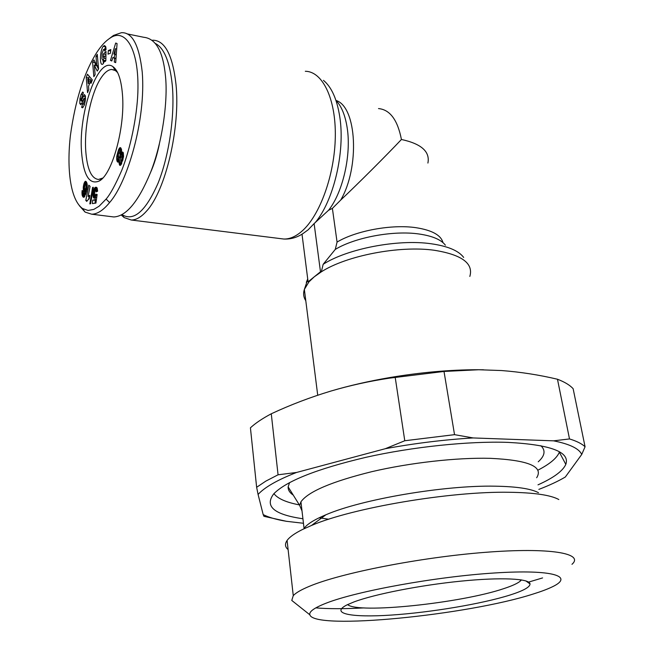 <?xml version="1.0" encoding="UTF-8"?>
<svg xmlns="http://www.w3.org/2000/svg" width="654" height="654" viewBox="0 0 654 654"><rect width="100%" height="100%" fill="white"/><g stroke="black" fill="none" stroke-linecap="round" stroke-linejoin="round"><path stroke-width="0.98" d="M320.485 271.753L308.091 281.825L302.017 234.271L308.132 229.832L314.116 223.586L320.485 271.753L321.31 271.843L314.239 276.83L308.909 281.915L304.363 289.428C303.039 293.491 303.513 297.243 305.786 300.677M106.103 199.069L99.138 206.182L93.833 209.394L88.102 210.457L82.478 208.503C70.305 199.568 66.569 168.577 70.436 135.288C75.292 100.324 84.014 72.807 96.604 52.745C101.002 45.935 105.515 41.047 110.125 38.079C124.636 27.77 139.384 47.448 137.871 92.369C136.948 117.336 130.285 148.826 121.816 170.212C115.447 184.812 110.207 194.434 106.103 199.069L109.578 202.577C103.307 210.269 97.348 214.144 91.691 214.193L85.094 212.1L79.314 205.634M105.842 60.56L104.771 60.356L102.989 63.994L102.245 64.378C99.212 64.73 100.34 48.936 103.324 46.32L104.501 45.535L105.817 46.998L106.038 49.573L104.615 50.963L104.239 49.377L103.528 49.491L102.073 53.317L101.95 58.664L102.866 60.266L103.283 60.054L104.64 56.015L103.307 57.29L103.373 53.996L106.005 51.445L105.834 60.781L104.861 61.705L104.771 60.356M105.915 56.26L104.64 56.015M105.874 58.549L104.215 58.231M80.973 98.77L79.96 98.59L81.088 94.462L82.845 94.773M81.088 94.462L82.715 92.01L83.393 92.754L80.867 100.062L81.145 100.822L84.341 94.544L85.388 95.852L85.429 100.217L84.243 105.245L82.363 107.812L81.742 107.379L82.535 103.684L82.87 104.084C83.835 102.997 84.317 101.182 84.301 98.64L83.687 98.762L82.11 102.874L80.679 104.665L79.804 103.446L79.96 98.59M537.997 484.851C553.529 477.886 562.8 471.06 565.816 464.381C570.182 452.02 550.905 444.687 507.994 442.382C468.583 441 412.764 446.813 365.725 457.367C316.822 468.951 286.158 481.115 273.732 493.852C264.33 506.31 274.059 514.616 302.925 518.761M537.833 470.21C549.818 464.054 556.987 458.045 559.35 452.176L559.481 451.816M256.638 487.287L250.425 427.814C255.412 423.203 262.36 418.527 271.271 413.786L278.064 474.796L265.843 481.115L256.638 487.287L258.085 494.465C261.167 491.015 265.925 487.426 272.366 483.698C278.849 479.971 286.918 476.218 296.573 472.458L385.32 448.701C415.192 443.232 444.45 439.643 473.112 437.943L553.595 440.837C569.708 444.066 579.084 448.603 581.741 454.44L565.318 477.019C558.173 481.238 549.352 485.366 538.855 489.388M427.904 163.059C430.16 151.646 421.331 143.79 401.425 139.482C385.958 155.873 357.852 183.938 340.669 200.116L332.387 208.389L328.561 210.269L314.116 223.586M445.382 245.168C441.131 239.658 432.368 235.939 419.067 234.001C393.446 230.233 355.097 237.345 335.273 249.411L337.063 242.078L332.387 208.389M328.733 519.243L319.185 517.764M302.009 510.921L299.622 505.338L300.938 501.814C308.206 491.62 331.799 481.581 371.701 471.697C410.091 462.705 456.999 457.448 490.238 458.331C528.326 460.122 543.801 466.596 536.656 477.747M289.583 482.587L288.144 486.887C287.997 489.985 289.697 492.732 293.262 495.111M152.349 40.254L153.093 40.205C165.045 40.622 172.672 55.296 175.983 84.235C180.553 127.775 165.421 191.001 146.602 211.029C141.289 217.054 136.171 220.046 131.241 220.014L124.154 217.586L121.252 214.978M300.938 501.814L304.061 528.432C306.979 524.197 314.255 519.652 325.888 514.78C361.588 499.296 444.295 485.129 495.143 486.184C516.586 486.543 531.04 488.718 538.495 492.699M155.603 43.581C164.326 48.314 169.893 62.187 172.288 85.2C175.035 115.259 169.108 155.701 158.105 183.063C145.809 211.095 133.833 221.657 122.159 214.749L121.955 214.602M288.112 549.589C285.021 546.997 284.678 543.956 287.09 540.466C289.509 537.04 294.692 533.37 302.622 529.429L311.508 525.464C352.383 507.872 450.091 491.195 509.172 492.274C534.065 492.617 550.619 495.037 558.827 499.533M296.458 604.165L291.774 600.437L293.262 595.655C295.796 592.843 301.134 589.745 309.268 586.36C340.571 573.1 419.925 557.404 485.055 552.352C550.366 547.202 584.545 553.407 571.972 564.312M326.264 603.127C356.863 591.093 436.12 576.648 494.669 572.969C553.464 569.168 574.841 576.419 551.862 587.047C547.145 589.287 541.005 591.584 533.443 593.938C467.855 615.193 314.059 630.489 309.865 614.825C308.827 611.694 314.296 607.795 326.264 603.127M510.218 594.968C482.088 603.879 430.487 612.504 391.092 615.087C351.599 617.752 329.395 613.681 347.119 604.827L354.076 601.893C374.644 594.184 420.269 585.191 460.841 581.153C501.479 577.073 529.658 578.561 530.034 583.948C530.018 587.088 523.413 590.758 510.218 594.968M347.609 604.59C357.812 614.049 461.184 603.143 503.899 588.592C512.262 585.853 517.796 583.303 520.502 580.924L521.434 579.902M122.453 94.372C125.347 127.228 112.177 174.773 99.138 181.06C89.263 185.074 83.393 175.297 81.521 151.72C78.415 112.12 98.149 55.786 112.848 66.594C117.998 70.199 121.203 79.453 122.453 94.372M117.622 72.578L115.398 70.55L111.654 69.471C108.237 69.684 104.795 72.357 101.321 77.483C91.2 92.124 84.096 126.075 85.731 150.657C87.064 168.961 91.307 178.567 98.476 179.466L102.752 178.052M271.271 413.786C290.458 404.834 310.38 397.248 331.055 391.018C349.228 385.639 368.856 381.151 389.939 377.53C420.743 372.363 449.919 369.763 477.477 369.731L483.502 369.78M331.055 391.018C349.849 385.492 369.208 381.217 389.122 378.2L444.009 371.456L478.695 369.747L501.487 370.54C520.453 371.987 539.117 374.889 557.478 379.238C564.696 381.993 569.92 385.149 573.141 388.721L585.068 446.764L581.741 454.44M469.834 276.438C473.676 263.407 461.814 254.676 434.248 250.261C399.553 245.34 346.35 255.649 321.31 271.843L323.158 264.306L335.273 249.411M308.091 281.825L308.909 281.915M557.478 379.238L569.495 438.94L553.595 440.837M444.009 371.456L454.53 434.657L473.112 437.943M569.495 438.94C576.73 441.156 581.921 443.764 585.068 446.764M395.196 377.309L404.777 440.747L385.32 448.701M296.573 472.458L278.064 474.796M404.777 440.747L454.53 434.657M303.456 523.274L286.444 521.303C276.634 519.677 268.884 517.453 263.186 514.608L258.085 494.465M263.186 514.608L263.946 516.325L286.444 521.303M273.944 493.631C277.705 498.626 286.174 502.378 299.344 504.888M538.234 461.798C544.929 455.822 545.812 450.459 540.883 445.709M159.339 144.158C157.091 154.949 154.148 164.416 150.51 172.566M542.591 577.923L527.803 582.33M363.967 607.909C344.748 608.948 328.692 608.939 315.792 607.885M113.665 67.861L113.902 67.387M126.917 33.836L143.749 37.278C155.93 38.545 163.181 51.592 165.503 76.428C168.045 100.929 162.445 142.425 150.559 172.443C138.534 201.522 126.279 216.36 113.796 216.956L91.691 214.193M109.586 38.422L113.534 35.43L121.366 32.708C132.222 32.054 139.179 45.159 142.229 72.022C146.12 119.821 127.293 182.679 109.578 202.577M92.582 62.179L93.931 59.915L96.792 65.523L95.983 56.457L97.266 54.298L98.574 68.883L97.25 71.073L94.307 65.261L95.124 74.572L93.849 76.681L92.582 62.179L95.075 62.653L95.32 65.457M110.812 49.549L110.477 53.195L108 54.168L108.343 50.538L110.812 49.549M114.597 58.296L112.823 57.552L111.834 60.977L110.469 60.397L115.693 43.033L117.066 43.565L115.701 62.637L114.287 62.032L114.597 58.296L115.995 58.566M90.113 82.11L88.519 86.41L88.813 89.32L87.571 92.664L86.246 77.515L87.464 74.204L92.32 79.902L91.045 83.336L90.113 82.11L91.413 82.347M95.909 194.148L97.144 194.475L95.925 203.083L92.386 203.615L92.688 200.116L95.083 199.74L95.419 197.336L94.013 198.162L93.22 197.05L93.015 193.461L93.792 189.578L95.5 187.289L96.44 187.273L97.184 188.123L97.626 191.205L96.056 191.949L95.509 189.897L94.707 191.524L94.568 194.843L95.059 195.407L95.909 194.148M83.663 197.328L82.183 195.252L82.003 191.835L82.183 190.469L83.336 191.957L83.581 194.32L84.456 192.726L84.906 191.328L84.243 191.647L83.696 191.107L83.262 187.232L84.064 183.333L85.6 181.256L87.023 183.341L87.178 187.845L85.617 194.369L83.663 197.328M93.326 187.297L90.587 203.778L89.835 203.893L92.574 187.436L93.326 187.297M87.17 200.631L86.835 201.424L85.797 200.451L88.805 185.18L90.08 186.325L88.102 196.372L89.86 195.399L89.181 198.841L87.17 200.631L85.797 200.451M119.044 162.2L119.102 160.958L117.949 162.151L117.033 161.162L116.739 156.494L118.726 149.325L120.516 147.673L121.57 149.807L121.472 152.873L122.372 152.047L123.279 152.766L123.557 156.42L121.137 164.62L120.001 165.421L119.069 163.23L119.044 162.2L121.701 162.601L121.718 163.459M105.507 46.287L103.716 45.935M105.785 46.892L104.444 49.377M102.98 60.282L103.487 63.381M105.948 54.445L103.373 53.996M105.907 54.486L105.874 56.252M82.134 100.994L82.102 102.899M83.083 107.379L81.603 107.125M85.527 96.727L84.873 98.427M96.792 65.523L98.296 65.801M98.484 69.03L96.808 65.735L94.307 65.261M97.487 56.751L95.983 56.457M110.681 50.996L108.343 50.538M116.011 58.304L112.823 57.552M115.725 62.302L114.287 62.032M111.924 60.675L110.469 60.397M114.973 54.478L113.976 57.781M89.312 76.371L88.715 77.965L86.246 77.515M88.715 77.965L88.821 79.183M89.214 83.622L89.279 84.35M97.135 194.532L95.827 194.352M97.037 195.227L95.509 195.023M97.021 195.35L95.419 195.137M96.98 195.66L95.059 195.407M97.601 190.608L95.942 190.388M97.626 191.148L96.032 190.935M96.555 187.338L95.721 187.224M96.694 187.453L95.5 187.289M96.972 187.739L95.108 187.485M97.176 188.123L94.756 187.788M97.225 188.27L94.438 188.205M97.005 188.556L96.669 189.161L94.102 188.81M96.669 189.161L96.359 189.922L93.792 189.578M94.936 190.666L93.522 190.477M94.699 191.622L93.301 191.434M94.56 192.619L93.13 192.431M94.503 193.658L93.015 193.461M94.544 194.647L92.958 194.434M95.525 195.464L92.958 195.382M95.525 195.726L95.615 196.568L93.048 196.225M95.615 196.568L95.77 197.312L93.203 196.968M96.718 197.508L93.22 197.05M95.026 197.802L93.44 197.598M94.626 198.097L93.702 197.974M96.375 199.911L95.083 199.74M96.326 200.287L92.688 200.116M95.255 200.451L95.01 203.222M83.058 197.034L84.055 197.165M85.976 181.42L85.339 181.33M86.295 181.763L84.995 181.583M86.63 182.319L84.644 182.049M86.884 182.932L84.358 182.589M86.884 182.94L86.581 183.676L84.064 183.333M85.519 184.444L83.794 184.207M86.581 183.676L86.336 184.477M85.388 184.542L83.761 184.322M84.955 185.491L83.532 185.295M84.693 186.439L83.36 186.259M84.513 187.404L83.262 187.232M84.472 188.352L83.213 188.18M84.619 189.235L83.23 189.047M85.78 189.644L85.838 190.208L83.32 189.864M85.838 190.208L85.993 190.886L83.475 190.551M85.993 190.886L86.222 191.442L83.696 191.107M84.579 191.557L83.941 191.467M86.459 191.532L84.906 191.328M86.377 191.867L84.807 191.655M86.066 192.946L84.456 192.726M85.838 193.707L84.17 193.486M85.682 194.164L83.957 193.927M85.666 194.213L83.925 193.976M85.535 194.581L83.581 194.32M83.328 192.006L82.003 191.835M83.189 192.946L81.938 192.775M83.172 193.11L81.938 192.938M83.279 194.034L81.963 193.854M84.505 194.442L84.579 195.047L82.061 194.72M84.579 195.047L84.701 195.587L82.183 195.252M84.856 196.167L82.379 195.84M84.701 195.587L84.881 196.118M84.538 196.682L82.657 196.437M84.407 196.862L82.772 196.641M93.285 187.535L92.574 187.436M89.819 195.595L89.263 195.521M89.786 195.767L88.944 195.652M89.77 195.848L88.83 195.726M89.704 196.159L88.478 195.996M89.623 196.568L88.102 196.372M89.173 196.511L88.691 198.963M121.701 162.601L121.758 161.358L119.102 160.958M121.652 163.614L119.069 163.23M121.628 163.672L119.077 163.287M121.194 164.522L119.224 164.228M120.712 165.102L119.486 164.922M120.508 165.282L119.641 165.151M122.805 152.112L122.372 152.047M122.821 152.129L122.347 152.055M123.165 152.513L121.938 152.325M123.402 153.167L121.472 152.873M120.557 147.706L120.107 147.641M120.794 147.91L119.837 147.755M121.162 148.425L119.412 148.147M121.44 149.21L118.971 148.834M121.497 149.488L118.726 149.325M121.374 149.733L121.039 150.583L118.39 150.175M121.039 150.583L120.671 151.63L118.022 151.221M119.306 152.603L117.671 152.357M120.671 151.63L120.336 152.701M118.505 153.706L117.352 153.526M118.309 154.908L117.066 154.712M118.292 155.987L116.845 155.766M118.456 156.756L116.739 156.494M119.322 157.524L119.265 158.113L116.616 157.72M119.265 158.113L119.249 159.216L116.608 158.824M119.249 159.216L119.29 159.887L116.649 159.486M119.29 159.887L119.437 160.802L116.788 160.41M118.807 161.432L117.033 161.162M118.578 161.759L117.205 161.554M118.153 162.094L117.565 162.004M91.65 81.309L90.227 79.436L87.742 78.987L88.208 83.434L89.165 80.859L91.65 81.309L91.274 82.322M122.568 156.658L122.462 153.298L119.437 152.562L118.349 154.377L118.57 157.107L119.29 157.385L119.911 156.265L120.042 153.51L119.437 152.562M116.682 48.96L115.374 48.707L113.845 54.02L116.273 54.723M114.908 54.462L115.374 48.707M89.533 83.679L88.208 83.434M89.165 80.859L87.742 78.987M87.301 185.221L85.911 184.583L87.268 184.771M87.301 186.104L86.115 185.94L86.058 185.049M87.301 186.186L86.115 185.94M87.244 187.134L86.009 186.962L86.107 186.022M87.129 188.156L85.78 187.976L86.009 186.962M87.129 188.205L85.78 187.976M86.99 189.096L85.47 188.892L85.772 188.017M86.892 189.627L85.167 189.398L85.47 188.892M86.859 189.791L85.167 189.398M87.26 184.608L85.617 184.379L85.118 185.017L84.456 187.919L84.922 189.529M122.829 160.148L121.644 159.968L122.936 159.723M122.633 160.835L121.235 160.631L121.644 159.968M122.6 160.949L121.235 160.631M123.5 156.797L121.096 156.682L120.434 159.265L121.055 160.72M123.483 156.952L121.644 156.519M123.369 157.679L122.004 157.475L121.783 156.698M123.287 158.121L122.004 157.475M123.05 159.249L121.906 159.077L122.028 157.933M121.791 159.551L121.906 159.077M122.462 153.298L119.805 152.897M122.699 153.919L120.042 153.51M122.805 154.867L120.148 154.458M122.772 155.538L120.115 155.137M121.57 156.51L119.911 156.265M120.818 157.303L119.543 157.107M120.688 157.598L119.29 157.385M120.663 157.72L118.889 157.459M305.312 71.286C322.528 71.351 336.001 98.803 335.306 136.8C334.725 174.749 319.863 215.591 301.984 231.14C295.739 236.593 289.64 239.217 283.681 239.021L280.509 238.628M81.668 103.814L79.821 103.504M307.723 278.89L306.317 282.348M463.678 257.439C458.626 250.686 447.745 246.117 431.043 243.746C397.902 238.947 347.307 248.724 323.158 264.306M442.962 242.609C441.033 235.17 432.041 230.2 415.993 227.69C391.877 224.077 355.964 230.674 337.063 242.078M328.561 210.269C342.859 192.382 351.492 154.826 347.176 127.808C345.23 115.3 341.478 106.144 335.927 100.332M323.444 80.344C331.553 87.007 336.998 99.163 339.761 116.804C345.353 151.932 333.499 201.367 314.95 222.916M82.984 100.602L81.505 100.348M340.669 200.116C360.011 167.31 356.765 106.676 336.074 100.487M401.425 139.482C397.624 119.968 389.988 109.659 378.511 108.572M105.752 46.802L103.324 46.32M105.907 49.704L104.239 49.377M84.301 98.64L85.551 98.86M82.911 107.55L81.725 107.346M85.519 96.751L83.042 96.318M131.241 220.014L283.681 239.021C290.433 239.364 296.752 237.615 302.638 233.789M82.478 208.503L85.094 212.1M317.721 395.229L304.363 289.428L307.781 279.389M559.35 452.176L565.816 464.381M299.622 505.338L288.144 486.887M325.888 514.78L311.508 525.464M81.145 100.822L82.788 101.108M102.49 178.215L99.138 181.06M389.939 377.53L389.122 378.2M477.477 369.731L478.695 369.739M122.159 214.749L124.154 217.586M293.262 595.655L287.09 540.466M309.865 614.825L291.774 600.437M525.8 580.875L530.034 583.948M520.502 580.924L520.29 579.73M110.125 38.079L113.534 35.43M104.689 60.618L102.866 60.266M105.94 49.671L104.15 49.32M84.113 98.296L85.56 98.55M84.521 104.37L82.87 104.084M115.398 70.55L112.848 66.594M111.654 69.471L114.336 69.978"/></g></svg>
